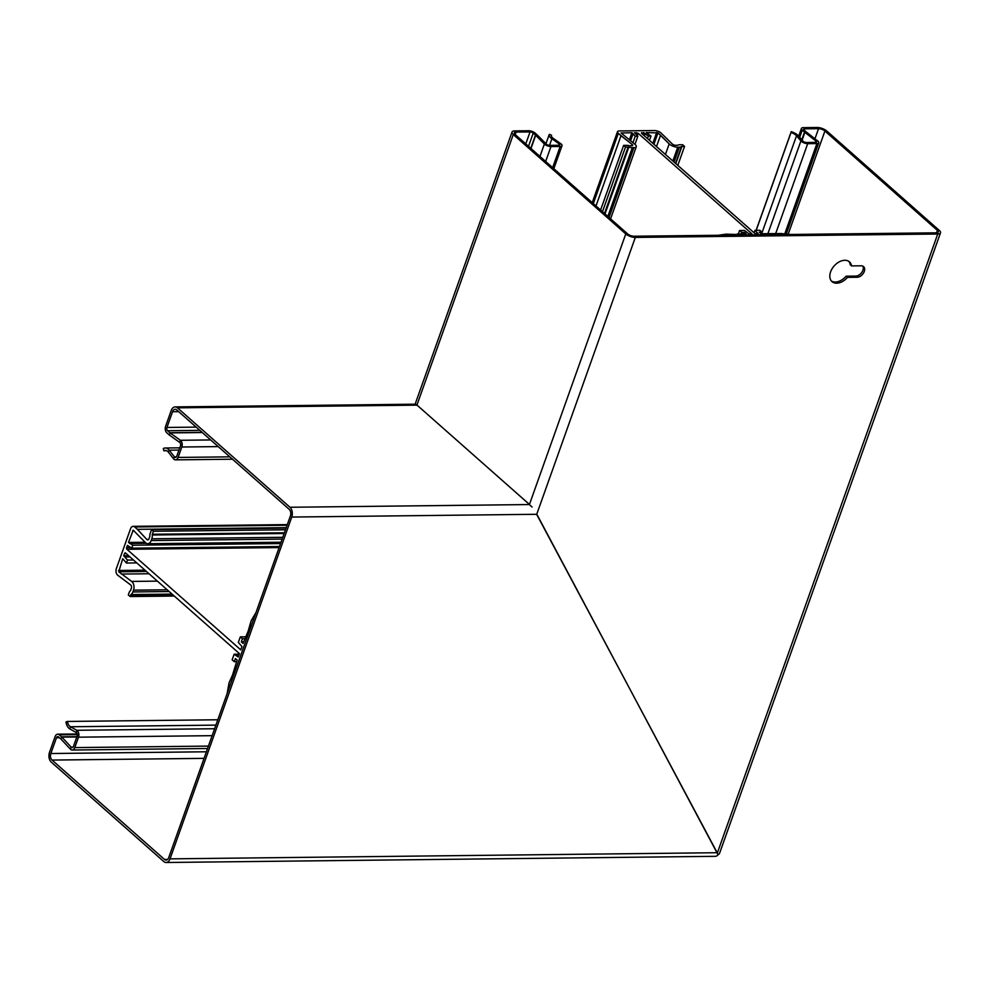 <?xml version="1.0" encoding="UTF-8"?>
<svg xmlns="http://www.w3.org/2000/svg" width="990" height="990" viewBox="0 0 990 990"><rect width="100%" height="100%" fill="white"/><g stroke="black" fill="none" stroke-linecap="round" stroke-linejoin="round"><path stroke-width="1.49" d="M70.401 749.17L71.255 747.202A2.401 1.534 89.4 0 0 71.367 747.314A2.401 1.534 89.4 0 0 72.134 747.623A2.401 1.534 89.4 0 0 73.446 746.41L77.158 735.991A2.401 1.534 89.4 0 0 77.22 735.805A2.401 1.534 89.4 0 0 76.317 732.551L76.812 730.286A4.789 3.057 89.4 0 1 78.618 736.795A4.789 3.057 89.4 0 1 78.495 737.179L74.782 747.599A4.789 3.057 89.4 0 1 72.159 750.024A4.789 3.057 89.4 0 1 70.624 749.393A4.789 3.057 89.4 0 1 70.401 749.17L60.996 739.109A4.789 3.057 -90.6 0 0 60.774 738.887L58.521 736.894A2.401 1.534 -90.6 0 0 57.754 736.585A2.401 1.534 -90.6 0 0 56.442 737.798L59.499 737.76M844.829 260.283A13.179 8.786 131.5 0 0 832.058 268.785A13.179 8.786 131.5 0 0 832.008 281.618A13.179 8.786 131.5 0 0 836.661 283.202A13.179 8.786 131.5 0 0 847.49 277.373L857.142 277.262A6.596 4.393 131.5 0 0 863.527 273.017A6.596 4.393 131.5 0 0 863.552 266.595A6.596 4.393 131.5 0 0 861.226 265.803L851.561 265.914A13.179 8.786 131.5 0 0 849.47 261.867A13.179 8.786 131.5 0 0 844.829 260.283M831.39 280.974A13.179 8.786 131.5 0 0 835.325 282.026A13.179 8.786 131.5 0 0 846.141 276.185L847.49 277.373M545.948 143.711L549.19 134.628A9.591 3.688 19.6 0 1 549.326 134.343L551.541 135.222A7.19 2.772 19.6 0 0 551.442 135.432A7.19 2.772 19.6 0 0 553.472 138.513L560.674 143.624A4.789 1.844 -160.4 0 1 562.023 145.691A4.789 1.844 -160.4 0 1 560.192 146.446L550.972 146.557A4.789 1.844 -160.4 0 1 544.389 144.02L535.701 135.284A4.789 1.844 19.6 0 0 535.479 135.073L533.226 133.093A2.401 0.928 19.6 0 0 530.046 131.93L516.124 132.078A4.789 1.844 19.6 0 0 514.293 132.846A4.789 1.844 19.6 0 0 515.122 134.492L627.623 233.9A4.789 1.844 19.6 0 0 633.984 236.226L936.404 232.823A4.789 1.844 19.6 0 0 938.248 232.068A4.789 1.844 19.6 0 0 937.419 230.422L824.918 131.014A4.789 1.844 19.6 0 0 818.544 128.688L804.623 128.836A2.401 0.928 19.6 0 0 803.707 129.22A2.401 0.928 19.6 0 0 804.115 130.049L806.367 132.029A4.789 1.844 19.6 0 0 806.615 132.239L817.678 140.951A4.789 1.844 -160.4 0 1 817.926 141.162A4.789 1.844 -160.4 0 1 818.755 142.808A4.789 1.844 -160.4 0 1 816.911 143.562L807.692 143.674A4.789 1.844 -160.4 0 1 807.37 143.661A4.789 1.844 -160.4 0 1 800.922 140.927L796.529 135.791A7.19 2.772 19.6 0 0 791.022 132.524L756.212 230.324M549.19 134.628A9.591 3.688 19.6 0 0 551.888 138.749L559.09 143.859A2.401 0.928 -160.4 0 1 559.771 144.887A2.401 0.928 -160.4 0 1 558.855 145.27L549.636 145.369A2.401 0.928 -160.4 0 1 546.344 144.107L537.657 135.37A7.19 2.772 19.6 0 0 537.322 135.048L535.07 133.068A4.789 1.844 19.6 0 0 528.71 130.742L514.788 130.903A7.19 2.772 19.6 0 0 512.028 132.041A7.19 2.772 19.6 0 0 513.278 134.516L625.779 233.925A7.19 2.772 19.6 0 0 635.32 237.414L937.74 234.011A7.19 2.772 19.6 0 0 940.5 232.873A7.19 2.772 19.6 0 0 939.263 230.398L826.761 130.989A7.19 2.772 19.6 0 0 817.208 127.5L803.286 127.66A4.789 1.844 19.6 0 0 801.442 128.415A4.789 1.844 19.6 0 0 802.271 130.061L804.524 132.054A7.19 2.772 19.6 0 0 804.895 132.363L815.958 141.075A2.401 0.928 -160.4 0 1 816.082 141.174A2.401 0.928 -160.4 0 1 816.502 142.003A2.401 0.928 -160.4 0 1 815.574 142.387L806.355 142.486A2.401 0.928 -160.4 0 1 806.194 142.486A2.401 0.928 -160.4 0 1 802.964 141.112L798.571 135.976A9.591 3.688 19.6 0 0 791.245 131.633L791.022 132.524M717.923 854.085L536.617 514.293M718.505 854.407A7.19 2.772 19.6 0 0 719.482 853.553L940.5 232.873M846.141 276.185L855.805 276.086A6.596 4.393 131.5 0 0 861.82 272.386A6.596 4.393 131.5 0 0 862.785 266.112M848.752 261.323A13.179 8.786 131.5 0 1 850.224 264.726L851.561 265.914M791.245 131.633L756.1 230.324M529.737 504.863L529.44 504.479A4.789 3.057 -90.6 0 0 529.143 504.182L417.384 405.43A4.789 3.057 -90.6 0 0 416.926 405.096L513.278 134.516M178.967 450.079L169.228 450.19L168.275 452.034L173.51 458.754A4.789 3.057 89.4 0 0 175.49 459.855A4.789 3.057 89.4 0 0 178.113 457.43L181.826 447.01A4.789 3.057 89.4 0 0 180.39 440.278L179.759 442.456A2.401 1.534 89.4 0 1 180.477 445.822L176.764 456.242A2.401 1.534 89.4 0 1 175.453 457.454A2.401 1.534 89.4 0 1 174.463 456.91L169.228 450.19A9.591 6.126 -90.6 0 0 165.268 447.987A9.591 6.126 -90.6 0 0 163.325 448.519L163.833 450.784L166.766 450.747M168.275 452.034A7.19 4.591 -90.6 0 0 165.293 450.388A7.19 4.591 -90.6 0 0 163.833 450.784M76.317 732.551L69.944 729.011A9.591 6.126 -90.6 0 1 65.959 721.945L67.456 721.45A7.19 4.591 -90.6 0 0 70.451 726.759L215.894 725.126M217.8 719.767L67.456 721.45M179.759 442.456L169.414 435.08A7.19 4.591 -90.6 0 1 169.055 434.796L166.803 432.803A4.789 3.057 -90.6 0 1 165.615 426.269L171.208 410.541A7.19 4.591 -90.6 0 1 175.156 406.902L415.85 404.192M210.697 439.944L180.39 440.278L170.033 432.902L169.414 435.08M214.607 728.739L76.812 730.286L70.451 726.759L69.944 729.011M202.096 432.345L169.797 432.717A4.789 3.057 -90.6 0 0 170.033 432.902L202.319 432.543M169.797 432.717L167.545 430.724L199.844 430.365M56.442 737.798L50.837 753.526A4.789 3.057 -90.6 0 0 52.037 760.073L164.538 859.481A4.789 3.057 -90.6 0 0 166.072 860.1A4.789 3.057 -90.6 0 0 168.696 857.674L290.417 515.864A4.789 3.057 -90.6 0 0 289.216 509.33L176.715 409.922A4.789 3.057 -90.6 0 0 175.18 409.291A4.789 3.057 -90.6 0 0 172.557 411.716L166.951 427.457A2.401 1.534 -90.6 0 0 167.545 430.724M73.013 747.178L71.255 747.202L61.85 737.129A7.19 4.591 -90.6 0 0 61.516 736.795L76.935 736.622M415.874 404.205L416.864 405.145A4.789 1.844 19.6 0 0 417.248 405.541L417.508 405.529M61.516 736.795L59.264 734.815A4.789 3.057 -90.6 0 0 57.729 734.184A4.789 3.057 -90.6 0 0 55.106 736.61L49.5 752.351A7.19 4.591 -90.6 0 0 51.294 762.152L163.796 861.56A7.19 4.591 -90.6 0 0 166.097 862.5A7.19 4.591 -90.6 0 0 170.033 858.862L291.753 517.052A7.19 4.591 -90.6 0 0 289.959 507.251L177.458 407.831A7.19 4.591 -90.6 0 0 175.156 406.902M529.254 504.281L529.007 504.281A4.789 1.844 19.6 0 0 529.328 504.554L532.051 507.029M536.778 514.169L718.072 854.766A7.19 4.591 -90.6 0 1 715.25 856.325L166.097 862.5M760.963 233.739L781.098 233.516L790.54 234.469L781.098 233.516L760.963 233.739L759.231 232.204L760.963 233.739M737.179 234.011L746.212 233.912L744.48 232.378L741.708 232.403L739.567 230.509L744.48 230.46L748.985 233.875L751.93 233.85L638.092 133.254L634.479 132.697L637.845 136.249L635.221 136.286L631.892 132.722L621.101 132.994L634.875 144.28A6.237 2.401 -160.4 0 1 636.273 146.693A6.237 2.401 -160.4 0 1 633.885 147.683L632.313 147.696A6.237 2.401 -160.4 0 1 628.798 147.139L625.482 147.052L623.613 145.394L600.596 210.029L623.613 145.394L626.868 145.369A4.789 1.844 -160.4 0 1 629.071 145.654A2.401 0.928 19.6 0 0 630.172 145.802L631.744 145.79A2.401 0.928 19.6 0 0 632.659 145.406A2.401 0.928 19.6 0 0 632.127 144.478L618.317 133.353A4.789 1.844 -160.4 0 1 617.488 131.707A4.789 1.844 -160.4 0 1 619.332 130.94L654.551 130.556A4.789 1.844 -160.4 0 1 660.912 132.87L672.334 144.033A2.401 0.928 19.6 0 0 675.626 145.295L677.197 145.282A2.401 0.928 19.6 0 0 677.94 145.109A4.789 1.844 -160.4 0 1 679.412 144.775L682.679 144.738L684.56 146.396L681.491 146.545A6.237 2.401 -160.4 0 1 679.338 147.176L677.766 147.188A6.237 2.401 -160.4 0 1 669.203 143.897L657.966 132.907L646.272 132.561L650.987 136.1L648.363 136.137L643.698 132.586L641.409 133.217L755.246 233.813L758.204 233.776L754.937 230.336L759.85 230.286L761.991 232.18L759.231 232.204L761.991 232.18L761.434 233.739L761.991 232.18L759.85 230.286L754.937 230.336L754.071 232.761L754.937 230.336L756.867 232.588L756.434 233.801L756.867 232.588L758.204 233.776L755.246 233.813L641.409 133.217L643.698 132.586L642.98 134.603L643.698 132.586L645.034 133.774L644.317 135.779L645.034 133.774L648.363 136.137L647.485 138.588L648.363 136.137L650.987 136.1L649.477 140.345L650.987 136.1L646.272 132.561L657.966 132.907L660.553 135.197L656.506 146.557L660.553 135.197L669.203 143.897A6.237 2.401 -160.4 0 0 677.766 147.188L679.338 147.176A6.237 2.401 -160.4 0 0 681.491 146.545L684.56 146.396L677.804 165.367L684.56 146.396L682.679 144.738L679.412 144.775A4.789 1.844 -160.4 0 0 677.94 145.109A2.401 0.928 19.6 0 1 677.197 145.282L675.626 145.295A2.401 0.928 19.6 0 1 672.334 144.033L660.912 132.87A4.789 1.844 -160.4 0 0 654.551 130.556L619.332 130.94A4.789 1.844 -160.4 0 0 617.488 131.707A4.789 1.844 -160.4 0 0 618.317 133.353L621.002 135.717L595.992 205.957L621.002 135.717L632.127 144.478A2.401 0.928 19.6 0 1 632.659 145.406A2.401 0.928 19.6 0 1 631.744 145.79L630.172 145.802A2.401 0.928 19.6 0 1 629.071 145.654A4.789 1.844 -160.4 0 0 626.868 145.369L623.613 145.394L625.482 147.052L602.477 211.687L625.482 147.052L628.798 147.139A6.237 2.401 -160.4 0 0 632.313 147.696L633.885 147.683A6.237 2.401 -160.4 0 0 636.273 146.693A6.237 2.401 -160.4 0 0 634.875 144.28L621.101 132.994L631.892 132.722L629.331 139.912L631.892 132.722L633.068 133.761L630.531 140.865L633.068 133.761L635.221 136.286L632.919 142.746L635.221 136.286L637.845 136.249L634.961 144.342L637.845 136.249L634.479 132.697L638.092 133.254L751.93 233.85L748.985 233.875L744.48 230.46L739.567 230.509L738.33 233.999L739.567 230.509L741.708 232.403L741.151 233.962L741.708 232.403L744.48 232.378L743.923 233.937L744.48 232.378L746.212 233.912L737.179 234.011M719.198 235.125L726.091 234.135L736.981 234.494L726.091 234.135L719.198 235.125M236.585 661.654L234.284 661.679L235.397 658.56L237.142 660.095L232.551 674.957L229.037 682.84L227.131 693.582M256.002 612.513L251.175 620.681L248.144 631.187L243.07 643.426L241.337 641.879L242.451 638.76L240.31 636.867L238.33 642.423L241.956 646.544L240.78 649.885L126.93 549.289A1.2 0.767 89.4 0 1 126.633 547.656L127.45 545.366L131.732 548.175L132.784 545.218L128.49 542.446L133.204 530.182L145.456 542.619A6.237 3.985 -90.6 0 0 147.758 543.72A6.237 3.985 -90.6 0 0 151.173 540.565L151.804 538.795A6.237 3.985 -90.6 0 0 152.262 534.996A1.2 0.767 89.4 0 1 152.361 534.266L153.425 531.271L285.454 529.798M128.638 555.724L123.738 555.786L124.554 553.497A1.2 0.767 89.4 0 1 125.594 553.039L239.444 653.635L238.256 656.976L234.123 654.241L232.143 659.785L234.284 661.679M145.122 542.26L128.49 542.446M286.209 527.67L137.387 529.341L134.702 526.977A4.789 3.057 -90.6 0 0 133.167 526.346A4.789 3.057 -90.6 0 0 130.544 528.771L116.362 568.582A4.789 3.057 -90.6 0 0 117.562 575.116L130.643 584.904A2.401 1.534 89.4 0 1 131.361 588.27L130.73 590.052A2.401 1.534 89.4 0 1 130.185 590.931A4.789 3.057 -90.6 0 0 129.084 592.688L128.304 594.891L130.185 596.549L130.717 595.052A1.2 0.767 89.4 0 1 131.064 594.544A6.237 3.985 -90.6 0 0 132.87 591.946L133.514 590.164A6.237 3.985 -90.6 0 0 131.645 581.427L118.751 571.787L122.698 558.707L126.448 563.038L127.5 560.068L123.738 555.786M286.048 528.103L151.544 529.613L150.233 533.313A4.789 3.057 -90.6 0 0 149.849 535.701A2.401 1.534 89.4 0 1 149.663 536.902L149.02 538.671A2.401 1.534 89.4 0 1 147.708 539.884A2.401 1.534 89.4 0 1 146.829 539.463L137.387 529.341M149.044 573.755L121.337 574.064M174.265 596.054L130.185 596.549M243.627 641.854L241.337 641.879M244.74 638.736L242.451 638.76M245.433 636.805L240.31 636.867M238.677 655.764L236.907 655.788M239.246 654.18L234.123 654.241M279.489 546.517L131.732 548.175M280.554 543.56L132.784 545.218M146.273 543.3L129.665 543.485M133.477 560.006L127.5 560.068M136.768 562.914L126.448 563.038M129.975 556.912L125.087 556.974M151.544 529.613L153.425 531.271M77.158 735.991L78.495 737.179L212.145 735.669M775.665 233.615L807.692 143.674L806.355 142.486M936.552 232.823L937.419 230.422M788.188 234.16L824.918 131.014M814.943 138.798L818.544 128.688M717.404 852.811L937.74 234.011M802.964 141.112L800.922 140.927L767.894 233.665M798.571 135.976L796.529 135.791L761.644 233.739M784.773 233.85L816.911 143.562M815.488 142.387L815.958 141.075L817.678 140.951M802.123 140.135L804.895 132.363L806.615 132.239M801.789 139.739L804.524 132.054M799.697 137.288L802.271 130.061M804.177 130.098L804.623 128.836M855.805 276.086L857.142 277.262M536.691 514.404L635.32 237.414M529.44 504.479L625.779 233.925M515.233 134.591L516.124 132.078M549.524 145.369L551.888 138.749L553.472 138.513M558.595 145.27L559.09 143.859L560.674 143.624M552.643 167.644L560.192 146.446M545.651 161.481L550.972 146.557M539.958 156.445L544.389 144.02L546.344 144.107M530.986 148.512L535.701 135.284L537.657 135.37M535.479 135.073L530.764 148.314M528.511 146.334L533.226 133.093M525.777 143.909L530.046 131.93M176.43 456.885L174.463 456.91L173.51 458.754M178.113 457.43L229.829 456.848M181.826 447.01L218.221 446.601M74.782 747.599L208.432 746.089M166.951 427.457L196.193 427.123M60.996 739.109L61.85 737.129L76.812 736.968M172.557 411.716L178.67 411.654M177.458 407.831L416.864 405.145M59.264 734.815L77.344 734.605M289.959 507.251L529.328 504.554M291.753 517.052L536.815 514.293M170.033 858.862L717.527 852.712M50.837 753.526L206.403 751.781M164.538 859.481L167.595 859.444M52.037 760.073L204.064 758.365M641.446 133.242L641.668 132.611L641.446 133.242M636.001 134.096L636.496 132.672L636.001 134.096M637.263 135.581L638.092 133.254L637.263 135.581M609.036 217.478L633.885 147.683L609.036 217.478M607.835 216.426L632.313 147.696L607.835 216.426M605.014 213.927L628.798 147.139L605.014 213.927M604.482 213.456L628.13 147.027L604.482 213.456M631.657 145.79L632.127 144.478L631.657 145.79M593.307 203.581L618.317 133.353L593.307 203.581M652.831 143.303L656.692 132.45L652.831 143.303M653.92 144.268L657.966 132.907L653.92 144.268M665.441 154.452L669.203 143.897L665.441 154.452M672.854 160.999L677.766 147.188L672.854 160.999M674.041 162.051L679.338 147.176L674.041 162.051M675.514 163.35L681.491 146.545L675.514 163.35M675.799 163.597L681.912 146.421L675.799 163.597M126.089 553.472L124.554 553.497M133.91 530.652L132.685 530.665M130.705 547.606L126.633 547.656M279.118 547.581L126.93 549.289M282.138 539.105L151.173 540.565M282.769 537.322L151.804 538.795M284.13 533.511L152.262 534.996M284.39 532.781L152.361 534.266M148.587 539.451L146.829 539.463M287.063 525.269L134.702 526.977M144.998 570.178L118.503 570.475M146.458 571.478L118.751 571.787M157.385 581.13L131.645 581.427M167.186 589.793L133.514 590.164M169.154 591.537L132.87 591.946M172.05 594.087L131.064 594.544M172.606 594.582L130.717 595.052M818.755 142.808L786.283 233.987M801.442 128.415L798.707 136.125M415.119 404.205L512.028 132.041M553.831 168.696L562.023 145.691M165.268 447.987L179.772 447.827M175.49 459.855L232.501 459.212M207.578 748.502L72.159 750.024M77.245 733.961L57.729 734.184M610.582 218.852L636.273 146.693L610.582 218.852M592.23 202.641L617.488 131.707L592.23 202.641M281.024 542.223L147.758 543.72M287.298 524.613L133.167 526.346"/></g></svg>
